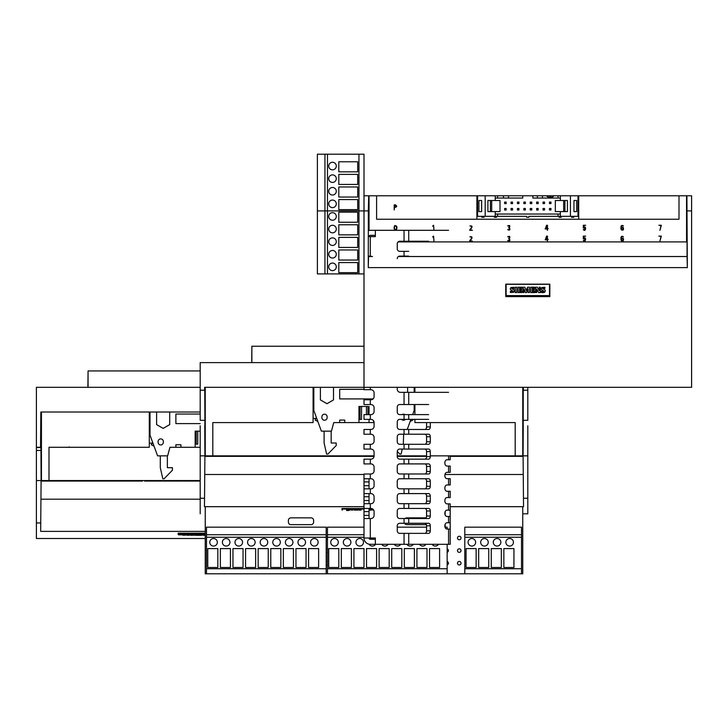<?xml version="1.0" encoding="UTF-8"?>
<svg xmlns="http://www.w3.org/2000/svg" width="728" height="728" viewBox="0 0 728 728"><rect width="100%" height="100%" fill="white"/><g stroke="black" fill="none" stroke-linecap="round" stroke-linejoin="round"><path stroke-width="1.09" d="M205.241 531.376L40.668 531.376L41.105 480.553L41.114 481.053L105.032 481.053L105.032 480.553L105.032 481.053L106.37 481.053L106.37 480.553L106.37 481.053L142.351 481.053L142.351 480.553L142.169 481.053M105.032 481.053L105.924 480.553L106.37 481.053M182.501 481.053L182.501 480.553L182.455 481.053L182.455 480.553L182.455 481.053L200.2 481.053M180.098 481.053L181.754 481.053L180.098 481.053L180.098 480.553L180.098 481.053L144.836 481.053L144.836 480.553L144.836 481.053M66.603 447.383L67.768 447.283L66.603 447.383M41.441 476.012L41.187 447.283L36.4 447.283L36.4 387.314L200.2 387.314L200.2 420.32L204.905 420.32L204.796 433.642M200.2 412.002L40.841 412.002L40.531 447.538M36.4 447.283L36.4 538.511L205.241 538.511M200.2 370.934L88.061 370.934L87.915 387.314M88.061 370.934L88.061 387.314M127.746 480.553L127.746 481.053M197.834 481.053L197.834 480.553M150.023 415.133A3.149 3.149 0 0 1 149.295 414.942A3.149 3.149 0 0 0 150.023 415.133M152.953 480.553L152.953 481.053M146.647 481.053L146.647 480.553M140.349 480.553L140.349 481.053M134.052 481.053L134.052 480.553M121.449 481.053L121.449 480.553M115.151 480.553L115.151 481.053M108.854 481.053L108.854 480.553M102.548 480.553L102.548 481.053M96.251 481.053L96.251 480.553M89.953 480.553L89.953 481.053M83.647 481.053L83.647 480.553M77.35 480.553L77.35 481.053M71.053 481.053L71.053 480.553M64.747 480.553L64.747 481.053M58.449 481.053L58.449 480.553M43.207 480.553L43.207 481.053M195.159 480.553L195.159 481.053M149.295 424.642A3.149 3.149 0 0 1 150.023 424.615M40.741 522.959L36.4 522.959M327.464 538.511L326.199 538.511M178.524 534.425L178.151 533.215L178.151 534.425M205.241 533.215L178.151 533.215M200.2 499.199L40.95 499.199M36.4 447.538L40.932 447.538L40.95 450.45L36.4 450.45M36.4 480.553L41.105 480.553L40.95 450.45M149.295 443.143L152.152 443.143M49.004 480.553L49.004 447.283L149.295 447.283L149.295 412.002L41.441 412.002L41.441 480.553L200.2 480.553M205.241 533.742L178.524 533.742L178.524 534.825L182.646 534.825M178.524 533.742L178.524 533.215M204.668 535.071L205.241 535.071M198.835 535.298L195.322 535.289L195.322 534.78L201.865 534.78L201.865 535.289L198.835 535.298M186.805 534.825L187.587 534.825M189.143 534.825L190.445 534.825M194.385 534.825L195.322 534.825M201.865 534.825L203.167 534.825M186.386 534.288L186.805 535.135L184.111 534.907L186.386 534.889C183.656 534.871 183.684 534.916 186.441 535.044L182.755 534.98M182.755 534.425C185.567 534.452 185.695 534.407 183.138 534.279L186.386 534.034L186.386 534.889M205.241 535.289L203.167 535.289L203.167 534.024L205.241 534.024M195.322 534.78L195.322 534.024L201.865 534.024L201.865 534.78M191.937 534.989L194.385 535.189L190.445 535.289L190.445 534.024L194.331 534.024L194.331 534.871L191.937 534.871M194.331 534.443L194.385 535.189M187.587 534.024L189.143 534.024L189.143 535.289L187.587 535.289L187.587 534.024M186.386 534.789L183.138 535.035C185.695 535.162 185.567 535.207 182.755 535.18L185.312 535.162L182.646 534.925L182.646 534.179M204.668 534.871L205.241 534.871M204.668 534.989L205.241 534.989M190.445 534.78L194.331 534.78M204.668 535.189L205.241 535.189M203.167 534.78L205.241 534.78M197.27 534.78L197.27 534.024M187.587 534.78L189.143 534.78M200 534.78L200 534.024M198.608 535.098L198.608 534.343M195.159 431.158L196.242 431.158L196.242 444.135L197.752 444.135L197.752 431.158L200.2 431.158L195.159 431.158L195.159 447.283L200.2 447.283M160.306 455.855L160.306 467.695L162.826 478.787L164.091 478.787L172.409 470.215L172.409 467.695L167.367 467.695L167.367 455.855M150.023 412.002L150.023 435.189L157.585 455.855L167.631 455.855L169.961 447.283L195.159 447.283M156.602 412.002L156.602 424.606L163.154 428.392L169.706 424.606L169.706 412.002M152.607 442.242L151.315 444.762L154.045 446.173M200.2 423.596L175.885 423.596L175.885 414.023L200.2 414.023M158.094 442.315L158.094 441.514A2.621 2.621 0 0 1 160.715 438.893A2.621 2.621 0 0 1 163.336 441.514L163.336 442.315A2.621 2.621 0 0 1 160.715 444.935A2.621 2.621 0 0 1 158.094 442.315M175.885 447.283L175.885 444.762L180.926 444.762L180.926 447.283M167.631 455.855L169.961 447.283M206.497 537.246L326.199 537.246L326.199 573.791L522.759 573.791L205.241 573.791L205.241 506.679L205.241 573.791L206.497 573.791L206.497 527.172L326.199 527.172L326.199 534.734L206.497 534.734M522.759 573.791L522.759 506.679L522.759 573.791M313.823 389.325L313.095 389.325L313.823 389.325M327.464 539.694A1.765 1.765 0 0 1 326.199 539.603A1.765 1.765 0 0 0 327.464 539.694M326.199 536.409A1.765 1.765 0 0 1 327.464 536.318A1.765 1.765 0 0 0 326.199 536.409M461.024 563.208A1.765 1.765 0 0 1 458.376 564.737A1.765 1.765 0 0 1 458.376 561.679A1.765 1.765 0 0 1 461.024 563.208A1.765 1.765 0 0 1 458.376 564.737A1.765 1.765 0 0 1 458.376 561.679A1.765 1.765 0 0 1 461.024 563.208M461.024 538.01A1.765 1.765 0 0 1 458.376 539.53A1.765 1.765 0 0 1 458.376 536.481A1.765 1.765 0 0 1 461.024 538.01A1.765 1.765 0 0 1 458.376 539.53A1.765 1.765 0 0 1 458.376 536.481A1.765 1.765 0 0 1 461.024 538.01M448.421 563.208A1.765 1.765 0 0 1 447.156 564.901A1.765 1.765 0 0 0 447.156 561.515A1.765 1.765 0 0 1 448.421 563.208M448.421 550.605A1.765 1.765 0 0 1 447.156 552.297A1.765 1.765 0 0 0 447.156 548.912A1.765 1.765 0 0 1 448.421 550.605M461.024 550.605A1.765 1.765 0 0 1 458.376 552.133A1.765 1.765 0 0 1 458.376 549.076A1.765 1.765 0 0 1 461.024 550.605A1.765 1.765 0 0 1 458.376 552.133A1.765 1.765 0 0 1 458.376 549.076A1.765 1.765 0 0 1 461.024 550.605M327.464 552.297A1.765 1.765 0 0 1 326.199 552.197A1.765 1.765 0 0 0 327.464 552.297M326.199 549.012A1.765 1.765 0 0 1 327.464 548.912A1.765 1.765 0 0 0 326.199 549.012M327.464 564.901A1.765 1.765 0 0 1 326.199 564.801A1.765 1.765 0 0 0 327.464 564.901M326.199 561.616A1.765 1.765 0 0 1 327.464 561.515A1.765 1.765 0 0 0 326.199 561.616M290.918 524.651L311.084 524.651A2.521 2.521 0 0 0 313.604 522.131L313.604 520.365A2.521 2.521 0 0 0 311.084 517.845L290.918 517.845A2.521 2.521 0 0 0 288.397 520.365L288.397 522.131A2.521 2.521 0 0 0 290.918 524.651L311.084 524.651A2.521 2.521 0 0 0 313.604 522.131L313.604 520.365A2.521 2.521 0 0 0 311.084 517.845L290.918 517.845A2.521 2.521 0 0 0 288.397 520.365L288.397 522.131A2.521 2.521 0 0 0 290.918 524.651M406.843 524.651L426.381 524.651L406.843 524.651A2.521 2.521 0 0 1 404.595 523.277A2.521 2.521 0 0 0 406.843 524.651M405.132 518.518A2.521 2.521 0 0 1 406.843 517.845L426.026 517.845L406.843 517.845A2.521 2.521 0 0 0 405.132 518.518M318.637 548.594L308.563 548.594L308.563 567.494L318.637 567.494L318.637 548.594M318.136 542.287A3.777 3.777 0 0 0 312.467 539.02A3.777 3.777 0 0 0 312.467 545.563A3.777 3.777 0 0 0 318.136 542.287M306.042 548.594L295.959 548.594L295.959 567.494L306.042 567.494L306.042 548.594M305.533 542.287A3.777 3.777 0 0 0 299.863 539.02A3.777 3.777 0 0 0 299.863 545.563A3.777 3.777 0 0 0 305.533 542.287M293.439 548.594L283.356 548.594L283.356 567.494L293.439 567.494L293.439 548.594M292.938 542.287A3.777 3.777 0 0 0 287.269 539.02A3.777 3.777 0 0 0 287.269 545.563A3.777 3.777 0 0 0 292.938 542.287M280.844 548.594L270.761 548.594L270.761 567.494L280.844 567.494L280.844 548.594M280.335 542.287A3.777 3.777 0 0 0 274.665 539.02A3.777 3.777 0 0 0 274.665 545.563A3.777 3.777 0 0 0 280.335 542.287M268.241 548.594L258.158 548.594L258.158 567.494L268.241 567.494L268.241 548.594M267.74 542.287A3.777 3.777 0 0 0 262.062 539.02A3.777 3.777 0 0 0 262.062 545.563A3.777 3.777 0 0 0 267.74 542.287M255.637 548.594L245.564 548.594L245.564 567.494L255.637 567.494L255.637 548.594M255.137 542.287A3.777 3.777 0 0 0 249.467 539.02A3.777 3.777 0 0 0 249.467 545.563A3.777 3.777 0 0 0 255.137 542.287M243.043 548.594L232.96 548.594L232.96 567.494L243.043 567.494L243.043 548.594M242.533 542.287A3.777 3.777 0 0 0 236.864 539.02A3.777 3.777 0 0 0 236.864 545.563A3.777 3.777 0 0 0 242.533 542.287M230.439 548.594L220.357 548.594L220.357 567.494L230.439 567.494L230.439 548.594M229.939 542.287A3.777 3.777 0 0 0 224.269 539.02A3.777 3.777 0 0 0 224.269 545.563A3.777 3.777 0 0 0 229.939 542.287M217.836 548.594L207.762 548.594L207.762 567.494L217.836 567.494L217.836 548.594M217.335 542.287A3.777 3.777 0 0 0 211.666 539.02A3.777 3.777 0 0 0 211.666 545.563A3.777 3.777 0 0 0 217.335 542.287M326.199 537.246L326.199 534.734M404.322 548.594L404.322 567.494L414.396 567.494L414.396 548.594L404.322 548.594M447.156 544.307L447.156 573.791L327.464 573.791L327.464 527.172L364 527.172M364 537.246L327.464 537.246M439.603 548.594L429.52 548.594L429.52 567.494L439.603 567.494L439.603 548.594M432.123 544.307A3.777 3.777 0 0 0 438.511 544.307M426.999 548.594L416.916 548.594L416.916 567.494L426.999 567.494L426.999 548.594M419.519 544.307A3.777 3.777 0 0 0 425.916 544.307M406.916 544.307A3.777 3.777 0 0 0 413.313 544.307M401.801 548.594L391.719 548.594L391.719 567.494L401.801 567.494L401.801 548.594M394.321 544.307A3.777 3.777 0 0 0 400.709 544.307M389.198 548.594L379.124 548.594L379.124 567.494L389.198 567.494L389.198 548.594M381.718 544.307A3.777 3.777 0 0 0 388.115 544.307M376.604 548.594L366.521 548.594L366.521 567.494L376.604 567.494L376.604 548.594M374.583 539.266A3.777 3.777 0 0 0 370.079 539.248L370.297 539.266A1.256 1.256 0 0 1 369.041 538.01L369.05 538.156M369.041 544.18A3.777 3.777 0 0 0 375.512 544.307M364 548.594L353.917 548.594L353.917 567.494L364 567.494L364 548.594M363.5 542.287A3.777 3.777 0 0 0 357.83 539.02A3.777 3.777 0 0 0 357.83 545.563A3.777 3.777 0 0 0 363.5 542.287M351.397 548.594L341.323 548.594L341.323 567.494L351.397 567.494L351.397 548.594M350.896 542.287A3.777 3.777 0 0 0 345.227 539.02A3.777 3.777 0 0 0 345.227 545.563A3.777 3.777 0 0 0 350.896 542.287M338.802 548.594L328.719 548.594L328.719 567.494L338.802 567.494L338.802 548.594M338.293 542.287A3.777 3.777 0 0 0 332.623 539.02A3.777 3.777 0 0 0 332.623 545.563A3.777 3.777 0 0 0 338.293 542.287M447.156 529.056L447.156 527.172L445.017 527.172M364 534.734L327.464 534.734M426.572 527.172L397.261 527.172M521.503 537.246L464.801 537.246L464.801 573.791L521.503 573.791L521.503 527.172L464.801 527.172L464.801 537.246M475.639 542.287A3.777 3.777 0 0 0 469.97 539.02A3.777 3.777 0 0 0 469.97 545.563A3.777 3.777 0 0 0 475.639 542.287M476.139 548.594L466.056 548.594L466.056 567.494L476.139 567.494L476.139 548.594M488.233 542.287A3.777 3.777 0 0 0 482.564 539.02A3.777 3.777 0 0 0 482.564 545.563A3.777 3.777 0 0 0 488.233 542.287M488.743 548.594L478.66 548.594L478.66 567.494L488.743 567.494L488.743 548.594M500.837 542.287A3.777 3.777 0 0 0 495.167 539.02A3.777 3.777 0 0 0 495.167 545.563A3.777 3.777 0 0 0 500.837 542.287M501.337 548.594L491.264 548.594L491.264 567.494L501.337 567.494L501.337 548.594M513.44 542.287A3.777 3.777 0 0 0 507.762 539.02A3.777 3.777 0 0 0 507.762 545.563A3.777 3.777 0 0 0 513.44 542.287M513.941 548.594L503.858 548.594L503.858 567.494L513.941 567.494L513.941 548.594M521.503 534.734L464.801 534.734M200.2 362.617L364 362.617L200.2 362.617L200.2 390.226L200.2 362.617M523.013 451.315L523.114 422.586L523.013 451.315M554.008 195.777L552.552 197.033L547.902 197.033L546.446 195.777L560.369 195.777L560.369 198.062L532.841 198.062L532.841 195.777L522.759 195.777L522.759 198.062L495.231 198.062L495.231 195.777L485.185 195.777L485.185 216.316L477.623 216.316L477.623 195.777L368.705 195.787L368.341 210.911L364 210.911L364 387.314L204.641 387.314L204.623 390.226L204.641 387.314L313.823 387.314L313.823 410.492L321.385 431.158L331.431 431.158L333.761 422.586L374.083 422.586M523.377 390.226L523.359 387.314L523.377 390.226M527.8 387.314L527.8 390.226L527.8 387.314L527.8 390.226L523.25 390.226L523.205 433.642M204.987 422.586L205.241 451.315L204.987 422.586M251.861 346.237L251.715 362.617L251.861 346.237L251.861 362.617L251.861 346.237L364 346.237L251.861 346.237M520.993 455.855L520.993 456.356M423.851 456.356L423.851 455.855M291.546 455.855L291.546 456.356M316.753 455.855L316.753 456.356M310.447 456.356L310.447 455.855M304.149 455.855L304.149 456.356M297.852 456.356L297.852 455.855M285.249 456.356L285.249 455.855M278.951 455.855L278.951 456.356M272.654 456.356L272.654 455.855M266.348 455.855L266.348 456.356M260.051 456.356L260.051 455.855M253.754 455.855L253.754 456.356M247.447 456.356L247.447 455.855M241.15 455.855L241.15 456.356M234.853 456.356L234.853 455.855M228.547 455.855L228.547 456.356M222.249 456.356L222.249 455.855M207.007 455.855L207.007 456.356M358.959 455.855L358.959 456.356M417.554 455.855L417.554 456.356M411.247 456.356L411.247 455.855M455.346 455.855L455.346 456.356M486.85 456.356L486.85 455.855M493.147 455.855L493.147 456.356M461.652 456.356L461.652 455.855M313.095 390.244A3.149 3.149 0 0 0 313.823 390.436M313.095 399.954A3.149 3.149 0 0 1 313.823 399.918M364 456.356L369.041 456.356L369.041 455.855M499.454 456.356L499.454 455.855M505.751 455.855L505.751 456.356M480.553 455.855L480.553 456.356M474.246 456.356L474.246 455.855M467.949 455.855L467.949 456.356M450.186 506.679L523.532 506.679L523.095 455.855L523.086 456.356L450.186 456.356M364 506.679L204.468 506.679L204.541 498.261L200.2 498.261L200.2 513.813M527.8 425.753L527.8 513.813L522.759 513.813M527.8 498.261L523.459 498.261M341.951 509.727L341.951 508.517L364 508.517M371.608 508.517L369.041 508.517M374.065 456.356L204.914 456.356L204.905 455.855L204.541 498.261M523.25 474.501L444.954 474.501M364 474.501L204.75 474.501M426.572 456.356L397.261 456.356M200.2 425.753L200.2 455.855L204.905 455.855L204.75 425.753M200.2 455.855L200.2 498.261M527.8 455.855L523.095 455.855L523.25 425.753M313.095 418.445L315.952 418.445M212.804 455.855L212.804 422.586L313.095 422.586L313.095 387.314L205.241 387.314L205.241 455.855L374.083 455.855M414.905 387.314L414.905 392.346M414.905 404.531L414.905 414.614M414.905 419.374L414.905 422.586L515.197 422.586L515.197 455.855L430.303 455.855M397.261 455.855L426.572 455.855M522.759 387.314L522.759 455.855L515.197 455.855M364 509.045L342.324 509.045L342.324 510.137M342.324 509.045L342.324 508.517M364 509.327L364 510.082M359.122 510.082L361.07 510.082L361.07 509.327L359.122 509.327L359.122 510.082M372.772 509.045L369.041 509.045M346.555 509.727C349.367 509.755 349.495 509.709 346.938 509.582L350.186 509.336L350.186 510.091L346.938 510.337C349.495 510.465 349.367 510.51 346.555 510.483M373.591 509.909L371.835 510.082L371.835 509.327L373.118 509.327M369.041 509.327L370.861 509.327L370.861 510.082L369.041 510.082M354.245 509.327L358.131 509.327L358.131 510.082L354.245 510.082L354.245 509.327M351.387 509.327L352.944 509.327L352.944 510.082L351.387 510.082L351.387 509.327M414.177 392.346L414.177 387.314L407.598 387.314L407.598 392.346M367.959 414.623L367.959 406.461L358.959 406.461L360.041 406.461L360.041 419.437L361.552 419.437L361.552 406.461L366.448 406.461L366.448 414.623M324.106 431.158L324.106 443.006L326.626 454.09L327.891 454.09L336.209 445.518L336.209 443.006L331.167 443.006L331.167 431.158M358.959 406.461L358.959 422.586M410.155 421.476L412.885 420.074L412.53 419.374M320.402 387.314L320.402 399.909L326.954 403.694L333.506 399.909L333.506 387.314L320.402 387.314M316.407 417.554L315.115 420.074L317.845 421.476M373.118 398.899L339.685 398.899L339.685 389.325L364 389.325M402.247 449.067L401.11 454.09L399.845 454.09L397.27 451.433M367.959 419.392L366.448 419.392M321.894 417.617L321.894 416.816A2.621 2.621 0 0 1 324.515 414.196A2.621 2.621 0 0 1 327.136 416.816L327.136 417.617A2.621 2.621 0 0 1 324.515 420.238A2.621 2.621 0 0 1 321.894 417.617M369.041 406.461L369.041 414.623M369.041 419.392L369.041 422.586M339.685 422.586L339.685 420.074L344.726 420.074L344.726 422.586M405.432 419.374A2.621 2.621 0 0 1 401.547 419.374M414.177 404.531L414.177 410.492L412.667 414.614M410.92 419.374L407.234 429.456M373.573 420.829L373.573 422.586M331.431 431.158L333.761 422.586M402.065 414.614A2.621 2.621 0 0 1 404.914 414.614M403.631 434.216L403.33 444.298M659.932 241.15L661.006 236.464L658.849 236.109L661.352 236.109L659.932 241.15M433.524 225.271L433.97 230.312L433.615 225.707L432.632 226.181L433.524 225.271M508.017 226.062L507.698 225.907C509.773 225.034 510.319 225.635 509.354 227.709C510.374 229.884 509.828 230.548 507.707 229.684L508.017 229.538C509.855 229.857 510.11 229.311 508.781 227.891L508.754 227.555C510.046 226.153 509.8 225.662 508.017 226.062M583.301 225.271L585.63 225.271L583.665 225.635L583.665 227.464C586.422 224.788 586.013 232.723 583.319 229.666L583.647 229.52C585.731 228.965 585.803 228.41 583.856 227.864L583.301 228.028L583.301 225.271M469.769 241.15L469.769 240.513C472.053 238.238 472.226 237.046 470.261 236.919L469.951 236.764C472.645 236.482 472.7 237.765 470.115 240.631L472.436 241.15L469.769 241.15M547.092 239.466L546.846 236.464L545.554 239.466L547.092 239.466M545.208 239.821L546.619 236.109L547.456 236.109L547.456 239.466L548.193 239.466L547.456 239.821L547.456 241.15L547.092 239.821L545.208 239.821M621.421 239.639L621.421 239.667C623.832 243.434 623.168 235.199 621.421 239.667M621.339 238.648C623.241 237.646 623.887 238.347 623.286 240.75C621.566 241.359 620.802 240.659 620.984 238.648C620.893 236.391 621.694 235.763 623.395 236.746L623.077 236.909C621.748 236.236 621.166 236.818 621.339 238.648M583.301 236.109L585.63 236.109L583.665 236.464L583.665 238.302C586.422 235.617 586.013 243.561 583.319 240.504L583.647 240.358C585.731 239.794 585.803 239.248 583.856 238.702L583.301 238.857L583.301 236.109M508.017 236.9L507.698 236.736C509.773 235.872 510.319 236.473 509.354 238.538C510.374 240.722 509.828 241.377 507.707 240.522L508.017 240.376C509.855 240.695 510.11 240.149 508.781 238.729L508.754 238.384C510.046 236.991 509.8 236.5 508.017 236.9M433.524 236.109L433.97 241.15L433.615 236.545L432.632 237.019L433.524 236.109M658.849 225.271L661.352 225.271L659.932 230.312L661.006 225.625L658.849 225.271M620.984 227.809C620.893 225.562 621.694 224.925 623.395 225.907L623.077 226.071C621.748 225.407 621.166 225.98 621.339 227.809C623.241 226.808 623.887 227.518 623.286 229.912C621.566 230.521 620.802 229.821 620.984 227.809M621.421 228.81L621.421 228.838C623.832 232.605 623.168 224.361 621.421 228.838M546.846 225.625L545.554 228.628L547.092 228.628L546.846 225.625M546.619 225.271L547.456 225.271L547.456 228.628L548.193 228.628L547.456 228.983L547.456 230.312L547.092 228.983L545.208 228.983L546.619 225.271M469.951 225.926C472.645 225.644 472.7 226.936 470.115 229.793L472.436 230.312L469.769 230.312L469.769 229.675C472.053 227.409 472.226 226.208 470.261 226.089L469.951 225.926M394.94 229.766C396.605 229.384 396.988 228.073 396.068 225.826C394.385 226.199 394.012 227.509 394.94 229.766M394.685 225.58C396.942 225.744 397.488 227.227 396.305 230.012C394.066 229.848 393.529 228.374 394.685 225.58M394.203 204.859L395.368 204.859C397.351 206.17 397.088 207.025 394.567 207.425L394.203 209.901L394.203 204.859M394.567 205.223L394.567 207.071C396.869 206.461 396.869 205.851 394.567 205.223M686.895 224.779L686.895 200.564M578.705 200.236L577.977 200.236M477.623 200.236L476.895 200.236M398.398 256.52L687.05 256.52L687.332 267.613L686.895 195.787L577.977 195.787L577.977 216.316L570.415 216.316L570.415 195.777L560.369 195.777M368.787 200.719L368.787 224.633M687.332 267.613L368.268 267.613L368.55 256.12M368.341 210.911L368.268 267.613M686.895 241.905L686.895 195.787L691.6 195.787L691.6 387.314L364 387.314L364 389.708L370.934 389.708A3.149 3.149 0 0 1 374.083 392.856L374.083 396.633A3.149 3.149 0 0 1 370.934 399.781L364 399.781L364 404.55L370.934 404.55A3.149 3.149 0 0 1 374.083 407.698L374.083 411.475A3.149 3.149 0 0 1 370.934 414.623L364 414.623L364 419.392L370.934 419.392A3.149 3.149 0 0 1 374.083 422.54L374.083 426.317A3.149 3.149 0 0 1 370.934 429.465L364 429.465L364 434.234L370.934 434.234A3.149 3.149 0 0 1 374.083 437.382L374.083 441.159A3.149 3.149 0 0 1 370.934 444.317L364 444.317L364 449.076L370.934 449.076A3.149 3.149 0 0 1 374.083 452.224L374.083 456.001A3.149 3.149 0 0 1 370.934 459.159L364 459.159L364 463.918L370.934 463.918A3.149 3.149 0 0 1 374.083 467.067L374.083 470.852A3.149 3.149 0 0 1 370.934 474.001L364 474.001L364 478.76L370.934 478.76A3.149 3.149 0 0 1 374.083 481.909L374.083 485.694A3.149 3.149 0 0 1 370.934 488.843L364 488.843L364 478.76M691.6 210.911L687.259 210.911M549.849 296.605L549.849 284.148L505.751 284.148L505.751 296.605L549.849 296.605M549.849 296.587L505.751 296.587M368.705 230.521L368.705 195.787L364 195.787L364 210.911L327.464 210.911L327.464 154.209L327.464 273.91L317.381 273.91L317.381 154.209L317.381 273.91L324.943 273.91L324.943 154.209L317.381 154.209L317.381 210.911L327.464 210.911M372.472 256.52L368.55 256.52M687.05 256.52L687.05 241.905L398.107 241.905M578.705 219.228L578.705 195.787M376.604 195.787L376.604 219.228L678.996 219.228L678.996 195.787M369.041 230.439L369.041 195.787M686.559 241.905L686.559 195.787M476.895 219.228L476.895 195.787M506.124 295.595L549.476 295.595L549.476 284.311L506.124 284.311L506.124 295.595L549.476 295.604M534.343 290.245L532.268 290.317L532.268 291.482L534.716 291.482L534.716 292.592L530.767 292.592L530.767 287.205L534.661 287.205L534.661 288.252L532.268 288.252L532.268 289.362L534.343 289.362L534.343 290.245L532.268 290.245L532.268 291.482M526.435 292.574L525.507 292.574L523.996 288.889L523.996 292.519L522.922 292.519L522.922 287.205L524.87 287.205L526.207 290.536L527.6 287.205L529.465 287.205L529.465 292.519L527.991 292.519L527.991 288.889L526.435 292.647L525.507 292.647L523.996 288.961M540.294 292.519L538.611 292.519L536.709 289.007L536.709 292.519L535.635 292.519L535.635 287.205L537.391 287.205L539.221 290.654L539.221 287.205L540.294 287.205L540.294 292.592L538.611 292.592L536.709 289.08M510.355 292.429L510.355 291.355L512.912 291.154L510.738 289.817L510.246 288.752L510.883 287.496L513.986 287.305L513.986 288.406L511.711 288.534L514.041 289.944L514.405 290.918L513.65 292.274L510.355 292.501L513.65 292.347L514.405 290.918M512.912 291.2L510.738 289.89L510.246 288.779M544.917 288.334L542.642 288.534L544.981 289.944L545.345 290.909L544.58 292.347L542.997 292.702L541.286 292.501L541.286 291.355L543.843 291.154L541.668 289.817L541.177 288.752L541.814 287.496L544.917 287.305L544.917 288.334L542.642 288.506M543.843 291.2L541.668 289.89L541.177 288.789M536.709 292.519L535.635 292.519M539.221 290.654L539.221 287.278M523.996 292.519L522.922 292.519M529.465 292.519L527.991 292.519M527.991 288.961L526.435 292.647M521.985 292.519L518.045 292.592L518.045 287.205L521.93 287.205L521.93 288.179L519.537 288.179L519.537 289.362L521.621 289.362L521.621 290.317L519.537 290.317L519.537 291.482L521.985 291.482L521.985 292.519L518.045 292.519M521.93 288.179L519.537 288.252L519.537 289.362M516.744 292.592L515.187 292.592L515.187 287.205L516.744 287.205L516.744 292.592M534.716 292.519L530.767 292.519M545.345 290.982L544.58 292.274L541.286 292.429M513.986 288.334L511.711 288.497M534.661 288.179L532.268 288.179L532.268 289.362M521.621 290.245L519.537 290.245L519.537 291.482M516.744 292.519L515.187 292.519M578.705 197.807L577.977 197.807M477.623 197.807L476.895 197.807M537.373 198.062L537.373 195.777L532.841 195.777M549.449 208.49L549.449 210.001L550.96 210.001L550.96 208.49L549.449 208.49M550.231 195.777L550.231 197.033M496.505 216.316L496.505 217.299L494.385 217.299L494.385 216.316M491.691 211.593L500.009 211.593L500.009 200.5L491.691 200.5L491.691 211.593L490.426 211.593L490.426 200.5L491.691 200.5M511.038 203.603L512.558 203.603L512.558 202.093L511.038 202.093L511.038 203.603M517.444 202.093L517.444 203.603L518.955 203.603L518.955 202.093L517.444 202.093M536.645 208.49L536.645 210.001L538.156 210.001L538.156 208.49L536.645 208.49M495.231 211.593L495.231 214.032L560.369 214.032L560.369 216.316L528.856 216.316L528.856 217.299L526.744 217.299L526.744 216.316L485.185 216.316M573.955 211.593L576.685 211.593L576.685 200.5L573.955 200.5L573.955 211.593M523.841 203.603L525.352 203.603L525.352 202.093L523.841 202.093L523.841 203.603M550.96 203.603L550.96 202.093L549.449 202.093L549.449 203.603L550.96 203.603M517.444 208.49L517.444 210.001L518.955 210.001L518.955 208.49L517.444 208.49M512.558 210.001L512.558 208.49L511.038 208.49L511.038 210.001L512.558 210.001M478.915 211.593L481.645 211.593L481.645 200.5L478.915 200.5L478.915 211.593M543.043 208.49L543.043 210.001L544.562 210.001L544.562 208.49L543.043 208.49M504.64 202.093L504.64 203.603L506.151 203.603L506.151 202.093L504.64 202.093M564.91 211.593L567.43 211.593L567.43 200.5L564.91 200.5L564.91 211.593L555.327 211.593L555.327 200.5L563.645 200.5L563.645 211.593M564.91 200.5L563.645 200.5M495.231 214.032L495.231 216.316M495.231 198.062L495.231 200.5M571.598 216.316L571.598 217.299L573.719 217.299L573.719 216.316M536.645 203.603L538.156 203.603L538.156 202.093L536.645 202.093L536.645 203.603M561.215 216.316L561.215 217.299L559.095 217.299L559.095 216.316M484.002 216.316L484.002 217.299L481.881 217.299L481.881 216.316M530.248 203.603L531.759 203.603L531.759 202.093L530.248 202.093L530.248 203.603M523.841 210.001L525.352 210.001L525.352 208.49L523.841 208.49L523.841 210.001M508.526 198.062L508.526 195.777L522.759 195.777M503.485 198.062L503.485 195.777L508.526 195.777M558.039 214.032L558.039 216.316M497.561 214.032L497.561 216.316M542.415 198.062L542.415 195.777L537.373 195.777M558.039 195.777L558.039 198.062M490.426 211.593L487.906 211.593L487.906 200.5L490.426 200.5M543.043 202.093L543.043 203.603L544.562 203.603L544.562 202.093L543.043 202.093M477.623 195.777L485.185 195.777M504.64 210.001L506.151 210.001L506.151 208.49L504.64 208.49L504.64 210.001M530.248 208.49L530.248 210.001L531.759 210.001L531.759 208.49L530.248 208.49M542.415 195.777L546.446 195.777M577.977 195.777L570.415 195.777M495.231 195.777L503.485 195.777M560.369 216.316L570.415 216.316M497.561 195.777L497.561 198.062M560.369 200.5L560.369 198.062M560.369 214.032L560.369 211.593M364 195.787L364 154.209L358.959 154.209L364 154.209L364 195.787L364 154.209L358.959 154.209L358.959 273.91L364 273.91L324.943 273.91L324.943 154.209L317.381 154.209L324.943 154.209L324.943 210.911M327.464 154.209L358.959 154.209L324.943 154.209L327.464 154.209L327.464 273.91L358.959 273.91L358.959 154.209L324.943 154.209M338.802 161.771L338.802 171.853L357.703 171.853L357.703 161.771L338.802 161.771L338.802 171.853L357.703 171.853L357.703 161.771L338.802 161.771L338.802 171.853L357.703 171.853L357.703 161.771L338.802 161.771M332.496 162.271A3.777 3.777 0 0 0 329.229 167.941A3.777 3.777 0 0 0 335.772 167.941A3.777 3.777 0 0 0 332.496 162.271A3.777 3.777 0 0 0 329.229 167.941A3.777 3.777 0 0 0 335.772 167.941A3.777 3.777 0 0 0 332.496 162.271A3.777 3.777 0 0 0 329.229 167.941A3.777 3.777 0 0 0 335.772 167.941A3.777 3.777 0 0 0 332.496 162.271M338.802 174.374L338.802 184.448L357.703 184.448L357.703 174.374L338.802 174.374L338.802 184.448L357.703 184.448L357.703 174.374L338.802 174.374L338.802 184.448L357.703 184.448L357.703 174.374L338.802 174.374M332.496 174.875A3.777 3.777 0 0 0 329.229 180.544A3.777 3.777 0 0 0 335.772 180.544A3.777 3.777 0 0 0 332.496 174.875A3.777 3.777 0 0 0 329.229 180.544A3.777 3.777 0 0 0 335.772 180.544A3.777 3.777 0 0 0 332.496 174.875A3.777 3.777 0 0 0 329.229 180.544A3.777 3.777 0 0 0 335.772 180.544A3.777 3.777 0 0 0 332.496 174.875M338.802 186.969L338.802 197.051L357.703 197.051L357.703 186.969L338.802 186.969L338.802 197.051L357.703 197.051L357.703 186.969L338.802 186.969L338.802 197.051L357.703 197.051L357.703 186.969L338.802 186.969M332.496 187.478A3.777 3.777 0 0 0 329.229 193.148A3.777 3.777 0 0 0 335.772 193.148A3.777 3.777 0 0 0 332.496 187.478A3.777 3.777 0 0 0 329.229 193.148A3.777 3.777 0 0 0 335.772 193.148A3.777 3.777 0 0 0 332.496 187.478A3.777 3.777 0 0 0 329.229 193.148A3.777 3.777 0 0 0 335.772 193.148A3.777 3.777 0 0 0 332.496 187.478M338.802 199.572L338.802 209.646L357.703 209.646L357.703 199.572L338.802 199.572L338.802 209.646L357.703 209.646L357.703 199.572L338.802 199.572L338.802 209.646L357.703 209.646L357.703 199.572L338.802 199.572M332.496 200.073A3.777 3.777 0 0 0 329.229 205.742A3.777 3.777 0 0 0 335.772 205.742A3.777 3.777 0 0 0 332.496 200.073A3.777 3.777 0 0 0 329.229 205.742A3.777 3.777 0 0 0 335.772 205.742A3.777 3.777 0 0 0 332.496 200.073A3.777 3.777 0 0 0 329.229 205.742A3.777 3.777 0 0 0 335.772 205.742A3.777 3.777 0 0 0 332.496 200.073M338.802 212.167L338.802 222.249L357.703 222.249L357.703 212.167L338.802 212.167L338.802 222.249L357.703 222.249L357.703 212.167L338.802 212.167M332.496 212.676A3.777 3.777 0 0 0 329.229 218.345A3.777 3.777 0 0 0 335.772 218.345A3.777 3.777 0 0 0 332.496 212.676A3.777 3.777 0 0 0 329.229 218.345A3.777 3.777 0 0 0 335.772 218.345A3.777 3.777 0 0 0 332.496 212.676M338.802 224.77L338.802 234.853L357.703 234.853L357.703 224.77L338.802 224.77L338.802 234.853L357.703 234.853L357.703 224.77L338.802 224.77M332.496 225.271A3.777 3.777 0 0 0 329.229 230.94A3.777 3.777 0 0 0 335.772 230.94A3.777 3.777 0 0 0 332.496 225.271A3.777 3.777 0 0 0 329.229 230.94A3.777 3.777 0 0 0 335.772 230.94A3.777 3.777 0 0 0 332.496 225.271M338.802 237.374L338.802 247.447L357.703 247.447L357.703 237.374L338.802 237.374L338.802 247.447L357.703 247.447L357.703 237.374L338.802 237.374M332.496 237.874A3.777 3.777 0 0 0 329.229 243.543A3.777 3.777 0 0 0 335.772 243.543A3.777 3.777 0 0 0 332.496 237.874A3.777 3.777 0 0 0 329.229 243.543A3.777 3.777 0 0 0 335.772 243.543A3.777 3.777 0 0 0 332.496 237.874M338.802 249.968L338.802 260.051L357.703 260.051L357.703 249.968L338.802 249.968L338.802 260.051L357.703 260.051L357.703 249.968L338.802 249.968M332.496 250.478A3.777 3.777 0 0 0 329.229 256.147A3.777 3.777 0 0 0 335.772 256.147A3.777 3.777 0 0 0 332.496 250.478A3.777 3.777 0 0 0 329.229 256.147A3.777 3.777 0 0 0 335.772 256.147A3.777 3.777 0 0 0 332.496 250.478M338.802 262.571L338.802 272.654L357.703 272.654L357.703 262.571L338.802 262.571L338.802 272.654L357.703 272.654L357.703 262.571L338.802 262.571M332.496 263.072A3.777 3.777 0 0 0 329.229 268.741A3.777 3.777 0 0 0 335.772 268.741A3.777 3.777 0 0 0 332.496 263.072A3.777 3.777 0 0 0 329.229 268.741A3.777 3.777 0 0 0 335.772 268.741A3.777 3.777 0 0 0 332.496 263.072M375.339 538.01L375.339 544.307L370.297 544.307A6.297 6.297 0 0 1 364 538.01L375.339 538.01M450.186 516.461L446.956 516.461A3.149 2.111 -90 0 1 444.844 513.313A3.149 2.111 -90 0 1 446.956 510.164L450.186 510.164L450.186 544.307L375.339 544.307M369.041 236.618A1.256 1.256 0 0 1 370.297 235.353L375.339 235.353M424.879 503.667A2.521 1.693 90 0 0 426.572 501.155L430.303 501.155L430.303 496.114A2.521 1.693 -90 0 0 428.61 493.593L399.781 493.593A2.521 2.521 0 0 0 397.261 496.114L397.261 501.155A2.521 2.521 0 0 0 399.781 503.667L408.717 503.667L408.717 508.435L428.61 508.435A2.521 1.693 -90 0 1 430.303 510.956L426.572 510.956A2.521 1.693 90 0 0 424.879 508.435M424.879 518.518A2.521 1.693 90 0 0 426.572 515.997L430.303 515.997A2.521 1.693 -90 0 1 428.61 518.518L399.781 518.518A2.521 2.521 0 0 1 397.261 515.997L397.261 510.956A2.521 2.521 0 0 1 399.781 508.435L408.717 508.435M364 488.843L364 493.602L370.934 493.602A3.149 3.149 0 0 1 374.083 496.751L374.083 500.536A3.149 3.149 0 0 1 370.934 503.685L364 503.685L364 508.444L370.934 508.444A3.149 3.149 0 0 1 374.083 511.593L374.083 515.379A3.149 3.149 0 0 1 370.934 518.527L364 518.527L364 538.01M364 485.694L369.041 485.694L369.041 488.843M450.186 510.164L450.186 503.858L446.956 503.858A3.149 2.111 -90 0 1 444.844 500.709A3.149 2.111 -90 0 1 446.956 497.561L450.186 497.561L450.186 491.264L446.956 491.264A3.149 2.111 -90 0 1 444.844 488.106A3.149 2.111 -90 0 1 446.956 484.957L450.186 484.957L450.186 478.66L446.956 478.66A3.149 2.111 -90 0 1 444.844 475.511A3.149 2.111 -90 0 1 446.956 472.363L450.186 472.363L450.186 466.056L446.956 466.056A3.149 2.111 -90 0 1 444.844 462.908A3.149 2.111 -90 0 1 446.956 459.759L450.186 459.759L450.186 455.855M448.557 392.346L400.418 392.346A3.149 3.149 0 0 1 397.261 389.198L397.261 387.314M369.041 478.76L369.041 481.909L364 481.909M369.041 485.694L369.041 481.909M369.041 493.602L369.041 496.751L364 496.751L364 493.602M364 503.685L364 500.536L369.041 500.536L369.041 496.751M369.041 500.536L369.041 503.685M369.041 508.444L369.041 511.593L364 511.593L364 508.444M364 518.527L364 515.379L369.041 515.379L369.041 511.593M369.041 515.379L369.041 518.527M368.304 236.618L370.297 236.618L370.297 256.12L370.934 256.12M368.313 230.639A6.297 6.297 0 0 1 370.297 230.312L375.339 230.312L375.339 236.618L370.297 236.618M448.557 230.312L433.97 230.312M433.615 230.312L375.339 230.312M428.61 241.259L399.781 241.259A2.521 2.521 0 0 0 397.261 243.78L397.261 248.821A2.521 2.521 0 0 0 399.781 251.342L408.717 251.342M424.879 444.298A2.521 1.693 90 0 0 426.572 441.778L430.303 441.778A2.521 1.693 -90 0 1 428.61 444.298L399.781 444.298A2.521 2.521 0 0 1 397.261 441.778L397.261 436.736A2.521 2.521 0 0 1 399.781 434.216L428.61 434.216A2.521 1.693 -90 0 1 430.303 436.736L426.572 436.736A2.521 1.693 90 0 0 424.879 434.216M424.879 459.141A2.521 1.693 90 0 0 426.572 456.62L430.303 456.62A2.521 1.693 -90 0 1 428.61 459.141L399.781 459.141A2.521 2.521 0 0 1 397.261 456.62L397.261 451.578A2.521 2.521 0 0 1 399.781 449.067L428.61 449.067A2.521 1.693 -90 0 1 430.303 451.578L426.572 451.578A2.521 1.693 90 0 0 424.879 449.067M424.879 429.456A2.521 1.693 90 0 0 426.572 426.936L430.303 426.936A2.521 1.693 -90 0 1 428.61 429.456L399.781 429.456A2.521 2.521 0 0 1 397.261 426.936L397.261 421.894A2.521 2.521 0 0 1 399.781 419.374L428.61 419.374M428.61 404.531L399.781 404.531A2.521 2.521 0 0 0 397.261 407.052L397.261 412.094A2.521 2.521 0 0 0 399.781 414.614L428.61 414.614M430.303 525.798A2.521 1.693 -90 0 0 428.61 523.277L399.781 523.277A2.521 2.521 0 0 0 397.261 525.798L397.261 530.839A2.521 2.521 0 0 0 399.781 533.36L428.61 533.36A2.521 1.693 -90 0 0 430.303 530.839L430.303 525.798L426.572 525.798A2.521 1.693 90 0 0 424.879 523.277M424.879 533.36A2.521 1.693 90 0 0 426.572 530.839L426.572 525.798M426.572 515.997L426.572 510.956M426.572 501.155L426.572 496.114A2.521 1.693 90 0 0 424.879 493.593M424.879 488.825A2.521 1.693 90 0 0 426.572 486.304L426.572 481.272A2.521 1.693 90 0 0 424.879 478.751M424.879 473.983A2.521 1.693 90 0 0 426.572 471.462L426.572 466.43A2.521 1.693 90 0 0 424.879 463.909M426.572 456.62L426.572 451.578M426.572 441.778L426.572 436.736M426.572 426.936L426.572 422.586M368.277 256.12L370.297 256.12M364 500.536L364 496.751M371.153 544.307L370.297 544.307M408.717 256.11L399.781 256.11A2.521 2.521 0 0 0 397.261 258.622M430.303 481.272A2.521 1.693 -90 0 0 428.61 478.751L399.781 478.751A2.521 2.521 0 0 0 397.261 481.272L397.261 486.304A2.521 2.521 0 0 0 399.781 488.825L428.61 488.825A2.521 1.693 -90 0 0 430.303 486.304L430.303 481.272L426.572 481.272M430.303 466.43A2.521 1.693 -90 0 0 428.61 463.909L399.781 463.909A2.521 2.521 0 0 0 397.261 466.43L397.261 471.462A2.521 2.521 0 0 0 399.781 473.983L428.61 473.983A2.521 1.693 -90 0 0 430.303 471.462L430.303 466.43L426.572 466.43M430.303 426.936L430.303 422.586M445.145 527.172L445.145 524.287M408.717 503.667L428.61 503.667A2.521 1.693 -90 0 0 430.303 501.155M364 515.379L364 511.593M445.145 514.933L445.145 511.684M450.186 529.056L446.956 529.056A3.149 2.111 -90 0 1 444.844 525.907A3.149 2.111 -90 0 1 446.956 522.759L450.186 522.759M430.303 441.778L430.303 436.736M430.303 456.62L430.303 451.578M430.303 515.997L430.303 510.956M375.339 539.266L370.297 539.266M204.732 387.314L204.75 390.226L200.2 390.226M204.905 420.32L204.75 390.226M523.268 387.314L523.25 390.226M527.8 390.226L527.8 420.32L523.095 420.32M326.199 568.75L206.497 568.75M447.156 568.75L327.464 568.75M521.503 568.75L464.801 568.75M358.959 154.209L358.959 210.911M448.557 478.66L448.557 484.957M448.557 491.264L448.557 497.561M370.297 444.317L370.297 449.076M370.297 414.623L370.297 419.392M370.297 488.843L370.297 493.602M370.297 474.001L370.297 478.76M408.717 230.312L408.717 241.259M370.297 503.685L370.297 508.444M448.557 503.858L448.557 510.164M426.572 530.839L430.303 530.839M370.297 429.465L370.297 434.234M448.557 466.056L448.557 472.363M404.049 488.825L404.049 493.593M408.717 488.825L408.717 493.593M404.049 473.983L404.049 478.751M408.717 473.983L408.717 478.751M370.297 518.527L370.297 538.01M408.717 392.346L408.717 404.531M404.049 392.346L404.049 404.531M426.572 471.462L430.303 471.462M404.049 459.141L404.049 463.909M408.717 459.141L408.717 463.909M430.303 496.114L426.572 496.114M370.297 459.159L370.297 463.918M426.572 486.304L430.303 486.304M404.049 533.36L404.049 544.307M408.717 533.36L408.717 544.307M404.049 503.667L404.049 508.435M404.049 518.518L404.049 523.277M404.049 444.298L404.049 449.067M404.049 429.456L404.049 434.216M404.049 414.614L404.049 419.374M404.049 251.342L404.049 256.11M404.049 230.312L404.049 241.259M370.297 387.314L370.297 389.708M370.297 399.781L370.297 404.55M448.557 529.056L448.557 544.307M448.557 516.461L448.557 522.759M448.557 455.855L448.557 459.759M408.717 414.614L408.717 419.374M408.717 429.456L408.717 434.216M408.717 444.298L408.717 449.067M408.717 518.518L408.717 523.277M144.626 480.553L144.626 481.053L144.626 480.553M69.196 446.883L69.196 447.383L69.196 446.883"/></g></svg>

